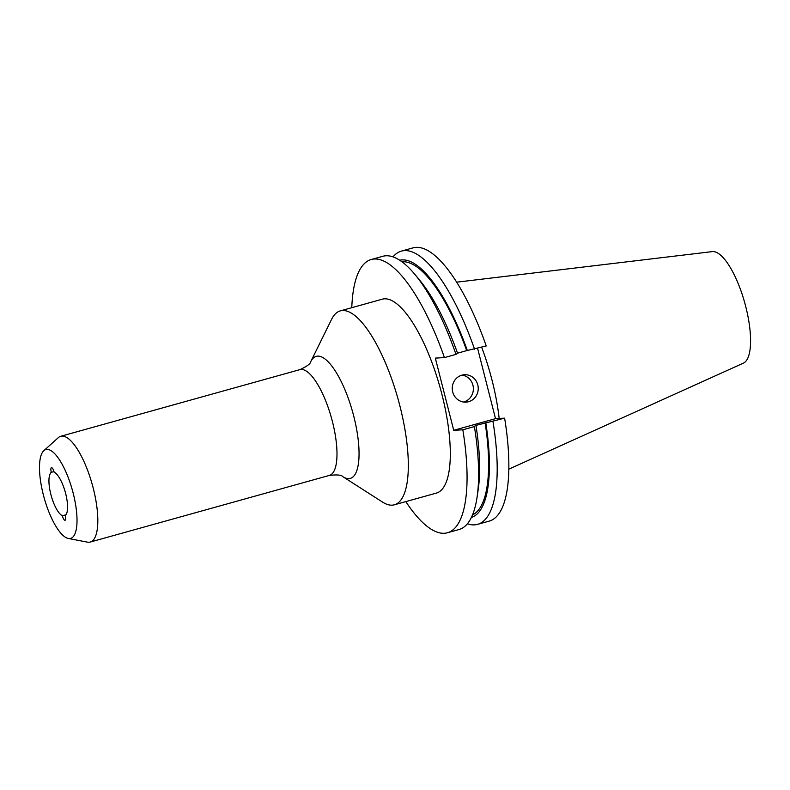 <?xml version="1.0" encoding="UTF-8"?>
<svg xmlns="http://www.w3.org/2000/svg" width="790" height="790" viewBox="0 0 790 790"><rect width="100%" height="100%" fill="white"/><g stroke="black" fill="none" stroke-linecap="round" stroke-linejoin="round"><path stroke-width="1.19" d="M65.985 514.774L62.4 515.771A4.325 1.373 -105.6 0 0 62.489 516.166A4.325 1.373 -105.6 0 0 65.056 520.255A4.325 1.373 -105.6 0 0 65.294 516.008A4.325 1.373 -105.6 0 0 65.185 515.613A22.88 7.258 -105.6 0 0 65.659 493.562A22.88 7.258 -105.6 0 0 54.105 472.173A4.325 1.373 -105.6 0 0 54.016 471.768A4.325 1.373 -105.6 0 0 51.459 467.69A4.325 1.373 -105.6 0 0 51.222 471.926A4.325 1.373 -105.6 0 0 51.32 472.321L53.967 471.581M468.628 401.705A13.726 12.986 86.9 0 0 478.069 386.31A13.726 12.986 86.9 0 0 464.49 374.727A13.726 12.986 86.9 0 0 461.864 375.161A13.726 12.986 86.9 0 0 452.423 390.546A13.726 12.986 86.9 0 0 466.001 402.13A13.726 12.986 86.9 0 0 468.628 401.705M463.562 402.021A13.726 12.986 86.9 0 0 463.779 401.962A13.726 12.986 86.9 0 0 473.348 387.86A13.726 12.986 86.9 0 0 462.081 375.102M394.368 504.8L436.357 493.098A100.656 31.936 -105.6 0 0 441.916 394.348A100.656 31.936 -105.6 0 0 382.321 299.173L340.332 310.875A100.656 31.936 -105.6 0 0 331.593 319.328L310.756 361.632A63.348 20.096 74.4 0 1 353.762 416.212A63.348 20.096 74.4 0 1 342.811 476.647L382.518 502.075A100.656 31.936 -105.6 0 0 394.368 504.8A100.656 31.936 -105.6 0 0 399.928 406.05A100.656 31.936 -105.6 0 0 340.332 310.875M68.286 538.454L87.413 542.138A54.905 17.42 -105.6 0 0 90.208 542.058A54.905 17.42 -105.6 0 0 93.24 488.19A54.905 17.42 -105.6 0 0 60.741 436.278A54.905 17.42 -105.6 0 0 58.302 437.66L43.825 450.705A46.116 14.635 -105.6 0 0 43.332 494.787A46.116 14.635 -105.6 0 0 68.286 538.454A46.116 14.635 -105.6 0 0 73.174 493.148A46.116 14.635 -105.6 0 0 43.825 450.705M508.8 469.181L743.39 363.133A57.956 18.387 -105.6 0 0 745.75 306.589A57.956 18.387 -105.6 0 0 712.313 251.615L456.699 282.178M499.171 418.453A100.656 31.936 -105.6 0 0 492.071 380.365A100.656 31.936 -105.6 0 0 481.643 347.235M51.32 472.321A22.88 7.258 -105.6 0 0 50.846 494.372A22.88 7.258 -105.6 0 0 62.4 515.771M455.988 354.384A141.835 45 -105.6 0 0 415.007 274.565L419.747 280.292A133.5 42.364 -105.6 0 1 457.588 353.308L455.988 354.384L444.424 357.603A141.835 45 -105.6 0 0 371.27 259.505A141.835 45 -105.6 0 0 351.777 307.685M405.813 501.611A141.835 45 -105.6 0 0 447.416 532.766A141.835 45 -105.6 0 0 462.831 429.8L474.395 426.58L475.323 425.543L504.622 418.157L495.518 418.651L477.604 348.36M444.424 357.603L435.32 358.107L453.727 430.303L462.831 429.8M415.007 274.565A141.835 45 -105.6 0 0 382.834 256.286L371.27 259.505M447.416 532.766L458.98 529.537A141.835 45 -105.6 0 0 477.061 497.256A141.835 45 -105.6 0 0 474.395 426.58M477.061 497.256L478.157 489.899A133.5 42.364 -105.6 0 0 475.985 425.504M474.563 349.21A141.835 45 -105.6 0 0 401.409 251.111L413.061 247.863A141.835 45 -105.6 0 1 486.225 345.961L466.702 350.622A131.545 41.742 -105.6 0 0 402.001 261.816M466.702 350.622L457.538 353.179M472.519 514.892A131.545 41.742 -105.6 0 0 485.109 422.818M467.364 350.582A133.5 42.364 -105.6 0 0 399.72 260.236M471.393 517.43A133.5 42.364 -105.6 0 0 485.771 422.778M401.409 251.111A141.835 45 -105.6 0 0 393.005 256.869M467.384 523.78A141.835 45 -105.6 0 0 477.555 524.363A141.835 45 -105.6 0 0 492.96 421.406M477.555 524.363L489.207 521.114A141.835 45 -105.6 0 0 504.622 418.157M453.727 430.303L495.518 418.651M342.811 476.647C341.487 474.938 337.014 474.523 329.381 475.412A54.905 17.42 -105.6 0 0 332.412 421.544A54.905 17.42 -105.6 0 0 299.904 369.631L60.741 436.278M310.756 361.632C310.519 363.775 306.895 366.442 299.904 369.631M329.381 475.412L90.208 542.058"/></g></svg>
